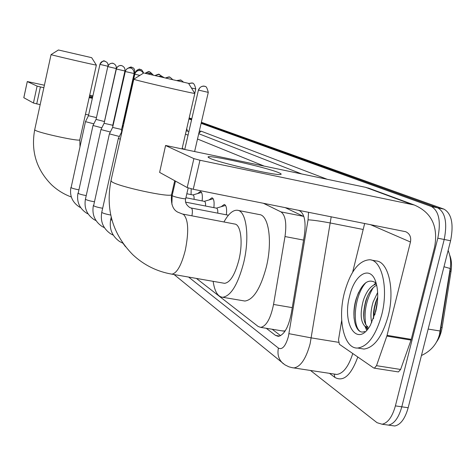 <?xml version="1.0" encoding="UTF-8"?>
<svg xmlns="http://www.w3.org/2000/svg" width="476" height="476" viewBox="0 0 476 476"><rect width="100%" height="100%" fill="white"/><g stroke="black" fill="none" stroke-linecap="round" stroke-linejoin="round"><path stroke-width="0.71" d="M221.334 206.596L224.285 204.448C226.32 205.227 227.01 208.69 226.368 214.825M209.202 199.825L211.981 197.772C213.855 198.516 214.492 201.812 213.873 207.655M197.784 193.458L200.396 191.501C202.139 192.197 202.716 195.339 202.133 200.926M191.173 188.805L191.066 194.589M285.356 330.642L284.362 330.975L284.922 331.314M436.403 342.131C439.211 338.347 441.115 333.498 442.115 327.577L451.028 271.504C451.974 265.096 451.534 259.664 449.719 255.213M303.878 216.568L285.088 207.572M282.078 330.868L284.362 330.975M196.398 278.418L258.182 326.494L260.717 327.387C266.393 326.114 270.665 318.468 273.539 304.45L284.999 236.542C286.802 223.339 285.451 215.122 280.959 211.891L263.317 203.234M201.378 122.278L444.019 209.16L437.747 207.851L201.253 122.808L437.747 207.851C445.316 212.302 447.47 222.845 444.215 239.476L401.798 406.819C398.692 417.815 394.229 423.908 388.41 425.104L385.155 424.651M189.061 118.429L191.679 119.369L189.061 118.429M439.901 334.158L450.474 268.583L443.989 266.744M444.019 209.16C451.653 213.617 453.842 224.148 450.593 240.749L408.17 407.748C405.064 418.719 400.578 424.8 394.711 425.984L391.433 425.526M189.18 117.911L191.798 118.845M201.128 123.355L431.452 206.536C438.955 210.981 441.073 221.536 437.813 238.202L395.401 405.885C392.301 416.905 387.857 423.015 382.079 424.223L377.04 422.694L310.441 370.423M188.942 118.958L191.554 119.898M431.452 206.536L437.747 207.851C445.316 212.302 447.47 222.845 444.215 239.476L401.798 406.819C398.692 417.815 394.229 423.908 388.41 425.104L394.711 425.984M266.262 328.291L275.539 335.413L278.252 336.348C284.077 335.074 288.408 327.488 291.258 313.583L304.331 235.578C306.104 222.405 304.646 214.206 299.963 210.987L298.309 210.208M280.608 335.657L272.177 329.255M89.512 95.985L92.63 96.896M187.52 131.102L186.723 128.609M92.481 97.568L89.28 97.039M128.038 103.601L127.735 103.53M118.447 101.489L118.113 101.418M92.856 95.866L89.696 95.17M44.393 85.216L27.287 81.551L23.848 97.675M37.11 86.102L40.401 86.941L36.723 103.869L33.439 103.006L37.11 86.102L27.322 81.574M127.497 106.017L127.193 105.952M117.899 103.917L117.572 103.839M92.314 98.312L89.155 97.616M43.857 87.697L40.401 86.941M33.439 103.006L23.836 97.723M36.723 103.869L40.174 104.607M85.454 114.305L88.619 114.984M113.865 120.392L114.198 120.464M381.681 314.969C375.796 335.604 367.775 346.623 357.613 348.033C344.017 348.944 337.442 319.319 344.321 293.067C350.324 271.487 358.797 260.384 369.751 259.753C382.014 260.152 388.642 288.539 381.681 314.969M371.149 260.015L376.022 260.937C388.386 261.36 395.128 289.717 388.16 316.088C382.27 336.681 374.201 347.67 363.962 349.057L360.487 348.497M376.117 283.077C368.531 277.925 361.95 282.976 356.387 298.238C350.485 316.231 355.893 335.848 364.765 331.409M349.604 296.161C354.691 273.402 371.173 264.424 376.147 283.178C378.36 291.437 378.224 300.874 375.743 311.488L370.417 325.144C357.547 348.557 341.756 324.465 349.604 296.161M376.659 285.172C372.071 287.712 368.472 292.817 365.871 300.499C362.313 314.083 363.033 322.942 368.019 327.083M376.373 283.993C370.965 285.481 366.651 290.842 363.42 300.064C359.963 313.029 360.505 321.8 365.038 326.375L367.549 327.101M377.706 297.036L375.635 302.218L374.142 308.127L373.487 313.012L373.476 318.688M377.641 292.502L373.202 301.79C370.798 309.745 370.316 316.689 371.762 322.615M368.472 328.142L366.52 328.083L365.038 326.375M377.153 298.22L374.439 308.204L373.517 318.581M375.844 282.798L373.916 284.868M367.758 295.667C364.949 303.028 363.628 310.602 363.795 318.39M365.021 326.363L366.669 330.29M358.612 292.401C355.144 300.856 353.626 309.489 354.067 318.307M377.492 300.975L374.856 314.69M373.196 287.688C366.169 299.803 363.706 312.202 365.806 324.882M366.365 326.941L367.389 329.535M366.056 282.482C354.477 294.704 351.871 325.53 360.04 331.373M58.732 50.057L91.666 57.673L58.732 50.057M96.342 65.069L96.354 65.087C97.36 65.64 54.99 55.9 51.432 54.752L51.069 54.603M144.543 73.173L188.55 83.348L144.543 73.173M191.435 87.995L195.749 88.935L194.797 93.415C194.589 93.933 141.372 81.694 134.738 79.593L133.786 79.224L143.794 72.941M223.553 283.143L224.589 283.327C230.205 282.512 234.971 274.723 238.904 259.95C243.212 242.486 240.85 224.214 234.573 224.012L182.665 214.057M223.946 221.971C228.474 213.795 232.954 209.898 237.375 210.261C246.449 210.69 249.948 237.369 243.605 263.032C237.845 284.594 230.89 296.007 222.732 297.274C217.847 296.845 214.646 291.532 213.135 281.334M237.905 210.368L259.319 214.563C268.767 215.075 272.653 241.659 266.298 267.137C260.509 288.539 253.375 299.844 244.89 301.04L243.111 300.737M78.707 189.787C75.041 189.109 72.501 188.407 71.091 187.681L85.484 121.642L93.826 123.837M105.398 61.356L104.619 61.148C102.239 60.982 100.68 62.064 99.942 64.397L88.453 115.722L96.455 117.608M86.227 195.594C82.396 194.904 79.712 194.172 78.165 193.381L92.999 125.491L101.834 127.812M96.057 119.399L104.494 121.564M104.101 123.302L100.954 129.561L110.331 132.013M122.124 65.795L121.285 65.563C118.78 65.391 117.132 66.539 116.352 69.008L104.107 123.296L112.77 125.271L112.806 126.664M102.667 208.25C98.484 207.56 95.462 206.745 93.594 205.805L109.391 133.875L119.351 136.469M131.251 68.211L130.376 67.973C127.8 67.794 126.104 68.978 125.295 71.525L112.633 127.431L121.558 129.46L121.618 131.971M110.718 215.027C106.624 214.301 103.726 213.486 102.019 212.588L101.769 212.254L118.346 138.456L120.297 139.236M140.944 70.781L140.033 70.531C137.38 70.353 135.636 71.573 134.803 74.191L121.933 131.971M123.153 122.362L123.504 122.35L123.54 123.629M121.588 130.602L121.945 130.716M201.509 192.429L192.887 194.946M194.065 199.337C194.22 196.713 193.869 195.261 193.018 194.976L186.836 193.756M213.159 198.736L204.263 201.342M205.543 206.031C205.715 203.234 205.334 201.681 204.406 201.372L185.92 197.736M225.499 205.436L216.36 208.143M217.746 213.153C217.937 210.166 217.526 208.506 216.509 208.167L185.61 202.139M209.886 158.27L208.101 157.122C206.12 153.962 265.983 167.177 278.68 172.657C281.352 173.758 281.875 174.371 280.239 174.49C274.253 175.465 218.924 162.715 209.886 158.27M252.792 169.938L235.352 165.85M386.839 336.08L387.065 335.33L411.258 339.364L411.032 340.108L386.839 336.08L376.516 365.681L374.362 368.174L373.678 367.966L339.376 344.279L338.519 339.727L341.703 320.413M411.258 339.364L434.671 246.77C438.277 226.332 431.488 212.409 414.304 205.007L199.968 160.257L193.244 189.264L405.742 231.723C409.765 233.668 411.335 237.102 410.461 242.016L387.065 335.33M411.032 340.108L400.619 369.465L398.412 371.929L397.978 371.863M370.667 188.907L365.556 187.312L165.583 145.466L159.621 172.395L165.577 145.495M193.244 189.264L187.199 187.562L193.887 158.627L165.743 145.608M193.887 158.627L199.968 160.257M187.199 187.562L159.621 172.395M364.675 223.434L352.656 272.171M451.028 271.504L449.766 271.266M442.115 327.577L441.115 327.405M284.517 331.094L284.273 332.23M303.474 216.342L280.959 211.891M303.575 240.088L284.999 236.542M292.252 307.639L273.539 304.45M440.538 331.07L428.156 329.071M408.17 407.748L395.401 405.885M450.593 240.749L437.813 238.202M188.609 277.062L278.424 348.099C282.28 350.009 285.6 346.171 288.385 336.586L308.055 219.817L308.561 212.248M331.201 216.764L310.126 343.749C306.05 358.642 300.677 366.698 294.007 367.918L291.758 367.609M338.466 342.303L311.322 337.9L288.98 333.688M357.797 357C351.05 375.35 343.404 382.157 334.854 377.414L329.487 373.333M199.331 131.126L201.104 131.156L326.994 179.202M335.604 374.451L335.294 374.219M186.205 130.852L188.901 131.43M334.176 374.047L336.758 374.445C343.238 373.547 348.581 366.579 352.775 353.531M308.055 219.817C313.232 220.102 320.687 221.167 330.421 223.012L363.182 229.48M185.456 134.125L188.038 135.172M197.504 139.016L263.656 165.886M301.332 173.805L198.736 133.708M184.075 149.155L182.189 148.304M198.813 133.375L201.104 131.156M334.854 377.414L334.152 374.047M283.547 363.878L282.833 363.295C278.621 359.356 277.151 354.293 278.424 348.099M279.674 336.08L275.539 335.413M71.323 196.993C63.915 194.273 57.322 190.198 51.545 184.777C36.402 169.504 30.791 151.154 34.706 129.74L35.028 130.121C38.241 132.852 80.646 141.985 79.813 139.783L96.36 65.081L91.666 57.673M133.786 79.254L110.991 180.636L111.777 181.713C117.78 186.556 171.045 198.04 171.533 194.636L171.604 194.333M170.973 273.998L171.89 274.158C176.959 273.224 181.433 265.245 185.307 250.221C188.99 231.473 188.395 219.549 183.528 214.444L177.762 212.153C172.824 209.648 170.747 203.811 171.533 194.636L174.74 180.707M99.942 64.397L107.897 66.241M113.52 63.51L112.717 63.296C113.687 62.999 108.54 62.945 107.802 66.598L116.257 68.562L104.482 121.32M116.257 68.562L116.287 66.801L115.549 65.069L113.847 63.647L112.717 63.296C110.271 63.124 108.671 64.242 107.909 66.64M96.033 220.62L94.04 219.585C86.805 214.622 83.937 207.804 85.436 199.135L85.656 199.414C87.352 200.271 90.196 201.045 94.2 201.735M116.352 69.008L124.926 70.983L112.77 125.277M125.295 71.525L134.119 73.554L121.558 129.466M134.803 74.191L139.861 75.41M147.405 73.661L151.261 73.518M153.26 74.958C148.203 71.525 151.773 74.167 150.309 73.256L147.518 73.685M111.217 217.217L110.712 219.436L112.038 220.323M159.067 76.279L162.268 76.434M163.78 77.362L161.275 76.16L159.162 76.297M127.955 68.223C130.121 67.104 131.287 66.759 131.453 67.193L132.138 67.372M134.208 72.078L134.779 72.191C134.857 66.955 131.828 67.8 131.763 67.259L128.175 68.139M135.291 72.632C137.76 69.55 139.373 68.49 140.117 69.454L140.825 69.645M143.591 73.066C142.407 70.436 141.372 69.258 140.468 69.532L140.117 69.454C137.933 69.258 136.404 70.204 135.529 72.292M145.305 73.215C147.756 71.751 149.077 71.299 149.274 71.852L150.005 72.049M152.38 74.125C147.976 69.984 150.107 72.715 149.274 71.852L145.436 73.239M155.265 75.41C158.193 74.226 159.43 73.881 158.972 74.387L159.734 74.589M161.911 76.309L158.972 74.387L155.402 75.44M165.821 77.832C168.587 76.922 169.73 76.666 169.254 77.076L170.045 77.29M172.49 79.391C167.939 75.202 170.099 77.945 169.254 77.076L165.957 77.868M177.036 80.468L181.017 80.158M183.302 81.973C179.137 78.415 181.142 80.712 180.464 79.992L177.173 80.498M188.639 83.49L191.822 82.973L192.691 83.217M195.749 88.935L195.749 88.935C193.905 80.688 191.215 83.669 192.137 83.044L188.692 83.58M172.175 191.846L172.99 191.923M205.144 86.471L204.24 86.221C205.501 86.257 200.527 84.918 198.421 90.083L208.286 92.38L194.648 151.374M208.286 92.38C207.221 88.108 206.132 86.12 205.019 86.43L204.24 86.221C201.425 86.019 199.557 87.328 198.641 90.16M175.477 181.112L172.169 195.475L172.556 195.862C174.615 197.052 185.539 199.385 185.7 198.665L185.717 198.599M191.905 215.83C192.709 211.552 192.506 208.952 191.298 208.036L191.096 207.988M411.353 204.234L365.556 187.312M410.461 242.016L370.209 224.541M376.516 365.681L400.619 369.465M283.44 331.088L260.717 327.387M448.136 250.418C450.51 256.362 451.206 262.353 450.219 268.393L439.425 334.783C436.831 344.213 430.839 351.121 421.444 355.507M382.079 424.223L388.41 425.104M186.211 130.823L188.907 131.406M174.091 274.539L284.94 364.854L288.855 366.8L292.252 367.698L334.515 374.1M27.287 81.551L23.8 97.693M357.613 348.033L363.962 349.057M34.706 129.74L51.057 54.615L58.441 49.968M79.98 146.477L79.813 139.783M224.589 283.327L171.89 274.158C157.026 271.588 144.038 265.138 132.917 254.815C112.747 234.341 105.428 209.666 110.956 180.791M188.55 83.348L194.797 93.415M182.094 148.732L194.821 93.415M222.732 297.274L244.89 301.04M99.841 64.367C102.31 61.249 103.899 60.178 104.619 61.148L106.814 62.237L107.766 63.552L108.165 65.587M70.9 187.449C69.49 195.791 72.31 202.294 79.355 206.965L80.688 207.667M88.453 115.722L85.484 121.636M77.963 193.125C76.511 201.628 79.355 208.286 86.489 213.099L88.137 213.962M107.802 66.598L96.057 119.405L93.004 125.486M116.227 68.966C118.155 64.409 122.344 65.611 121.285 65.563L122.451 65.932L124.153 67.33L124.95 69.139L124.926 70.983M85.436 199.135L100.954 129.561M125.164 71.477C127.146 66.783 131.477 68.02 130.376 67.973L130.733 68.05C129.514 67.705 134.036 67.943 134.119 73.554M93.361 205.501C91.809 214.349 94.706 221.334 102.037 226.457L104.405 227.683M112.633 127.431L109.391 133.869M134.66 74.143C136.666 69.335 141.14 70.567 140.033 70.531L140.355 70.597C140.872 71.412 139.254 68.728 143.502 73.12M101.769 212.254C100.168 221.298 103.09 228.462 110.533 233.746L113.3 235.18M121.695 131.822L118.351 138.451M110.706 219.478C109.064 228.712 112.015 236.054 119.565 241.499L122.772 243.153M122.284 242.308L125.509 246.711M134.779 72.191L123.504 122.356M113.121 125.247L112.788 125.914M123.165 125.289L121.957 127.681M188.181 187.96L185.7 198.665C184.783 202.068 186.205 205.061 189.954 207.637L191.15 207.994M172.157 195.541L171.884 204.299M228.438 215.223L191.233 208.012M198.421 90.089L184.783 149.303M208.672 157.657L208.101 157.122M414.304 205.007L368.323 188.038M374.362 368.174L398.412 371.929"/></g></svg>
